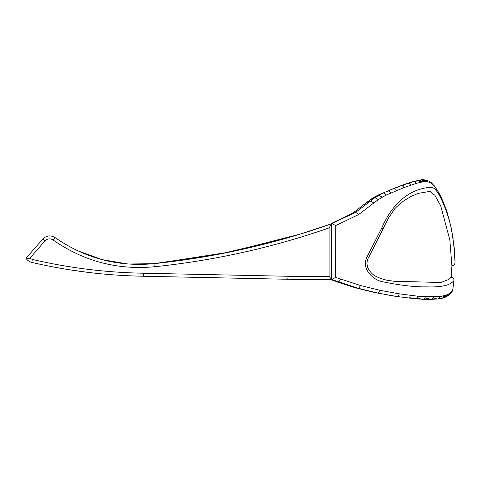 <?xml version="1.0" encoding="UTF-8"?>
<svg xmlns="http://www.w3.org/2000/svg" width="479" height="479" viewBox="0 0 479 479"><rect width="100%" height="100%" fill="white"/><g stroke="black" fill="none" stroke-linecap="round" stroke-linejoin="round"><path stroke-width="0.72" d="M381.997 227.495L382.943 229.124L368.77 257.283C367.872 258.391 367.249 260.468 366.908 263.504L367.662 267.48C370.878 273.982 374.961 275.844 376.237 276.515C381.452 278.94 386.068 280.329 390.08 280.682L393.894 281.257L440.967 282.484L448.619 279.52L451.218 277.173C453.086 277.533 454.008 278.664 453.996 280.568L453.996 280.568C452.631 281.568 449.997 287.711 426.993 286.861C415.287 287.161 400.133 285.382 381.541 281.52C373.249 279.58 361.19 269.24 366.878 257.205L381.997 227.495C398.342 189.744 425.047 187.529 431.573 187.241C436.405 188.151 441.937 197.959 448.152 216.658C453.517 232.177 455.242 260.396 455.044 262.666C454.751 264.642 453.697 265.659 451.889 265.713L449.847 239.955L440.692 205.808L434.878 195.312L430.082 191.349L418.119 193.39M413.515 195.402L411.443 196.198M386.038 195.133C385.164 193.45 384.068 192.786 382.751 193.133L374.907 196.773L366.938 202.431L370.501 201.132L374.919 197.629L382.751 193.133L400.522 185.804L413.084 181.583L418.035 180.457L421.155 182.224L416.449 183.325L403.947 187.63L386.038 195.133L378.272 199.611L358.621 214.556L335.725 225.579L335.671 277.401L360.675 285.556L380.158 290.34L399.258 293.837L417.748 296.196L425.334 296.729L440.788 296.507L447.919 294.549L452.601 290.711M331.636 279.838L331.636 223.364L335.725 225.579M409.701 297.627L414.694 298.716L396.57 296.453L377.745 293.046L358.514 288.334L331.636 279.491M331.636 279.928L355.64 287.879L379.41 293.423L355.64 287.879L336.599 281.778L338.701 282.041L340.713 279.239M440.854 286.292L445.207 285.616M445.314 285.58L447.194 284.927M455.044 262.69L454.002 245.655L451.284 228.238L447.452 213.389L443.614 202.701L439.045 193.091L436.686 189.229L432.286 183.918L430.202 182.559L426.963 181.625L424.478 181.451L421.155 182.224M452.296 291.07L449.607 294.507L448.589 295.286L449.799 293.346M448.518 216.951L451.278 228.166L454.002 245.655M383.907 294.298L385.158 294.537M451.901 292.136L452.302 291.058M331.779 279.467L335.671 277.401M329.079 276.389L329.079 227.902C272.707 247.565 214.454 260.522 154.316 266.773C117.343 270.15 83.609 261.229 53.115 239.997C50.139 238.219 47.403 238.542 44.906 240.967L29.824 258.241L32.279 259.42C68.832 267.953 105.931 272.557 143.58 273.234L288.148 276.275L329.079 276.389L331.636 279.377L287.735 279.257L331.288 280.005L331.636 279.377M288.262 279.275L143.484 276.239C105.721 275.569 68.503 270.958 31.836 262.42C29.357 261.815 27.411 260.426 26.004 258.253L42.811 239.045C46.547 235.434 50.642 234.955 55.091 237.608C84.891 258.289 117.84 266.977 153.933 263.684C215.155 257.325 274.383 244.015 331.636 223.759L331.636 279.353M44.906 240.967L42.811 239.045L39.613 242.697M29.291 254.499L26.914 257.205M288.478 237.596L221.921 253.619L153.933 263.684L128.007 264.013M127.809 264.001L102.081 259.63L77.484 250.685M297.495 234.932L331.594 223.771L297.854 234.824M69.455 269.767L87.693 272.329L69.587 269.791M143.58 273.234L143.484 276.239L313.835 279.814M32.279 259.42L31.836 262.42L33.584 262.827M26.004 258.253L29.824 258.241M288.148 276.275L287.735 279.257M55.091 237.608L53.115 239.997M329.079 227.902L331.636 223.801M314.446 279.826L317.2 279.886M331.288 280.005L331.636 279.892M287.651 237.835L221.532 253.696L153.933 263.684L128.055 264.019M127.737 263.995L102.069 259.624L77.532 250.709M156.992 263.366L229.639 252.08L300.59 233.992M300.782 233.938L329.408 224.537M288.424 237.608L222.771 253.451L155.729 263.498M143.484 276.239L270.252 278.898M378.602 194.881L374.746 196.851L378.817 195.192L382.134 197.186M370.914 199.222L374.919 197.629L378.272 199.611M374.59 196.953L370.914 199.216L352.784 213.125L355.711 212.269L370.501 201.132L374.009 202.988M366.567 202.659L352.784 213.125L331.636 223.364L352.46 213.329M331.797 223.573L355.711 212.269L358.621 214.556M355.508 287.843L358.514 288.334L360.675 285.556M379.38 293.417L374.111 292.364L377.745 293.046L380.158 290.34M415.071 181.822L417.251 180.715M409.102 183.517L412.617 181.757C414.251 181.158 415.527 181.679 416.449 183.325M402.073 185.888L406.958 183.511L400.36 185.876C401.869 185.373 403.067 185.96 403.947 187.63M395.684 188.067L400.36 185.876M388.762 190.714L380.913 193.857M416.91 298.052L422.173 299.213C423.819 299.381 424.873 298.555 425.334 296.729M425.256 298.028L430.831 299.261M433.639 298.136L437.291 298.932M452.565 290.789L451.176 292.962M450.577 293.675L452.17 291.25M451.308 292.95L451.996 291.466M450.949 293.334L451.493 292.585M450.601 293.657L451.601 291.867M449.272 294.777L451.224 292.196M448.601 295.28L446.787 296.471L448.218 294.387M447.488 294.747L445.709 297.004L446.266 296.752L447.919 294.549M445.709 297.004L445.111 297.249L447.015 294.944M444.272 297.525L445.111 297.249L444.506 297.459L445.111 297.249L444.506 297.459L445.111 297.249L444.506 297.459L446.554 295.106M444.536 297.447L444.015 297.621L446.063 295.262M443.446 297.806L444.063 297.603L443.446 297.806L445.482 295.459M442.865 297.998L443.482 297.794L442.871 297.998L444.895 295.651M442.422 298.148L444.416 295.818M442.458 298.136L438.177 298.98L440.788 296.507M431.441 299.321L422.628 299.267L438.177 298.98L431.441 299.321L434.184 296.812M417.748 296.196C417.281 298.028 416.263 298.866 414.694 298.716L396.678 296.471L384.308 294.375M399.258 293.837C398.821 295.669 397.929 296.543 396.57 296.453L414.934 298.752L422.628 299.267M387.367 191.115C388.732 190.726 389.84 191.378 390.678 193.073M396.654 190.582C395.78 188.906 394.63 188.283 393.193 188.72L400.522 185.804M406.958 183.511C408.533 182.954 409.773 183.505 410.677 185.169M407.24 183.397L418.945 180.296L422.161 182.032M418.945 180.296L419.742 180.122L423.071 181.834M419.802 180.182C421.502 179.529 422.831 180.014 423.801 181.649M420.155 180.068C421.861 179.409 423.202 179.888 424.19 181.511M419.742 180.122L421.754 179.679L424.478 181.451M420.358 179.972L422.682 179.685L425.238 181.451M422.682 179.685L423.747 179.763L426.1 181.505M423.747 179.763L424.801 179.912L426.963 181.625M432.286 183.918L431.501 182.852L428.699 181.056L424.801 179.912L428.699 181.056L430.202 182.559M431.501 182.852L434.279 185.984M439.045 193.091L433.866 185.283L436.686 189.229M438.644 192.384L441.279 197.402M443.476 202.354L443.614 202.701M449.751 221.549L446.165 209.437L441.183 197.144M451.254 228.094L453.152 238.811M453.99 245.529L454.451 250.469M454.445 250.337L454.733 254.385M454.721 254.229L454.954 258.666M454.948 258.498L455.038 261.205M159.603 263.079L153.933 263.684L154.316 266.773M451.919 265.713L451.248 277.179M453.996 280.568L452.607 290.693L451.17 292.968M382.943 229.124L388.391 218.184L394.66 208.85L396.738 206.754C398.726 205.138 398.265 204.856 404.294 200.497L411.473 196.192M418.125 193.384L413.485 195.414M451.859 292.208L451.637 292.537M450.913 293.37L450.607 293.657L450.913 293.37M395.337 296.279L384.356 294.381M387.409 191.097L393.247 188.702M374.111 292.364L355.568 287.861L331.636 279.934M331.594 223.771L323.852 226.459M310.099 231.016L306.752 232.076M287.196 237.961L263.6 244.32"/></g></svg>

